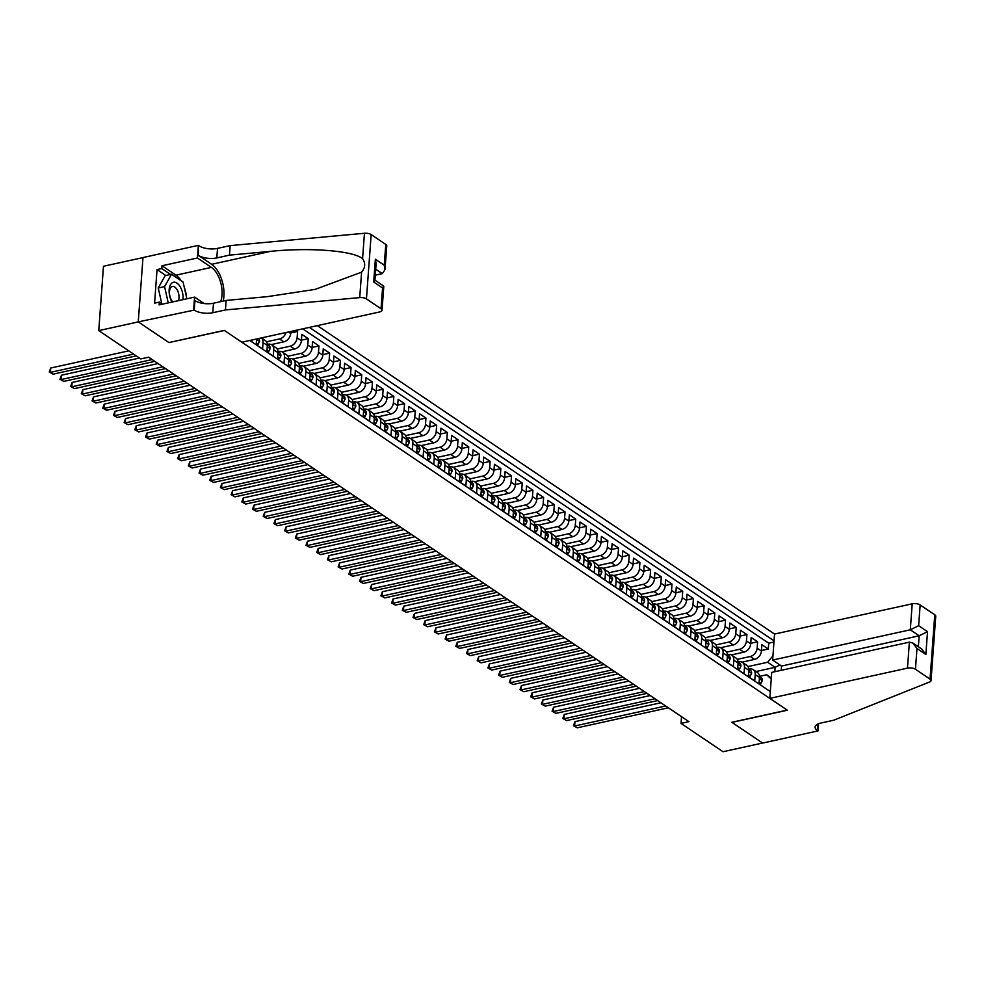 <?xml version="1.0" encoding="UTF-8"?>
<svg xmlns="http://www.w3.org/2000/svg" width="985" height="985" viewBox="0 0 985 985"><rect width="100%" height="100%" fill="white"/><g stroke="black" fill="none" stroke-linecap="round" stroke-linejoin="round"><path stroke-width="1.48" d="M781.191 670.317L781.511 666.045L772.634 660.048L774.542 634.057L317.342 325.629M142.985 257.59L103.474 266.27L98.759 330.603L140.744 358.934L148.661 357.198L688.934 721.66L681.029 723.396L723.015 751.727L762.575 743.035L731.818 722.288L787.2 710.111L224.457 330.492L169.088 342.521M249.993 340.428L251.901 341.721L252.037 339.985M256.592 338.975L256.186 344.602L262.601 348.936L263.069 342.595L267.341 345.476A7.658 5.651 -56 0 0 265.297 340.527L261.444 337.917M267.341 345.476L266.886 351.83L273.301 356.151L273.768 349.81L278.041 352.692A7.658 5.651 -56 0 0 275.997 347.742L271.725 344.848A7.658 5.651 124 0 1 273.768 349.81M278.041 352.692L277.585 359.045L284 363.379L284.468 357.026L288.74 359.919A7.658 5.651 -56 0 0 286.697 354.957L282.412 352.064A7.658 5.651 124 0 1 284.468 357.026M288.74 359.919L288.273 366.26L294.7 370.594L295.168 364.241L299.44 367.134A7.658 5.651 -56 0 0 297.396 362.172L293.111 359.291A7.658 5.651 124 0 1 295.168 364.241M299.44 367.134L298.972 373.475L305.399 377.809L305.867 371.456L310.14 374.349A7.658 5.651 -56 0 0 308.096 369.387L303.811 366.506A7.658 5.651 124 0 1 305.867 371.456M310.14 374.349L309.672 380.69L316.099 385.024L316.554 378.683L320.839 381.564A7.658 5.651 -56 0 0 318.795 376.602L314.51 373.721A7.658 5.651 124 0 1 316.554 378.683M320.839 381.564L320.371 387.905L326.798 392.239L327.254 385.898L331.539 388.779A7.658 5.651 -56 0 0 329.495 383.83L325.21 380.936A7.658 5.651 124 0 1 327.254 385.898M331.539 388.779L331.071 395.133L337.486 399.454L337.954 393.113L342.238 395.995A7.658 5.651 -56 0 0 340.194 391.045L335.91 388.152A7.658 5.651 124 0 1 337.954 393.113M342.238 395.995L341.77 402.348L348.185 406.682L348.653 400.329L352.938 403.222A7.658 5.651 -56 0 0 350.894 398.26L346.609 395.367A7.658 5.651 124 0 1 348.653 400.329M352.938 403.222L352.47 409.563L358.885 413.897L359.353 407.544L363.637 410.437A7.658 5.651 -56 0 0 361.581 405.475L357.309 402.594A7.658 5.651 124 0 1 359.353 407.544M363.637 410.437L363.169 416.778L369.584 421.112L370.052 414.759L374.337 417.652A7.658 5.651 -56 0 0 372.281 412.69L368.008 409.809A7.658 5.651 124 0 1 370.052 414.759M374.337 417.652L373.869 423.993L380.284 428.327L380.752 421.986L385.037 424.867A7.658 5.651 -56 0 0 382.98 419.906L378.708 417.024A7.658 5.651 124 0 1 380.752 421.986M385.037 424.867L384.569 431.208L390.983 435.542L391.451 429.201L395.724 432.083A7.658 5.651 -56 0 0 393.68 427.133L389.407 424.239A7.658 5.651 124 0 1 391.451 429.201M395.724 432.083L395.268 438.436L401.683 442.757L402.151 436.417L406.423 439.298A7.658 5.651 -56 0 0 404.379 434.348L400.107 431.455A7.658 5.651 124 0 1 402.151 436.417M406.423 439.298L405.968 445.651L412.383 449.985L412.85 443.632L417.123 446.525A7.658 5.651 -56 0 0 415.079 441.563L410.794 438.67A7.658 5.651 124 0 1 412.85 443.632M417.123 446.525L416.655 452.866L423.082 457.2L423.55 450.847L427.822 453.74A7.658 5.651 -56 0 0 425.779 448.778L421.494 445.897A7.658 5.651 124 0 1 423.55 450.847M427.822 453.74L427.355 460.081L433.782 464.415L434.25 458.062L438.522 460.955A7.658 5.651 -56 0 0 436.478 455.993L432.193 453.112A7.658 5.651 124 0 1 434.25 458.062M438.522 460.955L438.054 467.296L444.481 471.63L444.937 465.289L449.222 468.171A7.658 5.651 -56 0 0 447.178 463.209L442.893 460.327A7.658 5.651 124 0 1 444.937 465.289M449.222 468.171L448.754 474.511L455.181 478.845L455.636 472.504L459.921 475.386A7.658 5.651 -56 0 0 457.877 470.436L453.592 467.543A7.658 5.651 124 0 1 455.636 472.504M459.921 475.386L459.453 481.739L465.868 486.061L466.336 479.72L470.621 482.601A7.658 5.651 -56 0 0 468.577 477.651L464.292 474.758A7.658 5.651 124 0 1 466.336 479.72M470.621 482.601L470.153 488.954L476.568 493.288L477.035 486.935L481.32 489.828A7.658 5.651 -56 0 0 479.276 484.866L474.992 481.973A7.658 5.651 124 0 1 477.035 486.935M481.32 489.828L480.852 496.169L487.267 500.503L487.735 494.15L492.02 497.043A7.658 5.651 -56 0 0 489.964 492.081L485.691 489.2A7.658 5.651 124 0 1 487.735 494.15M492.02 497.043L491.552 503.384L497.967 507.718L498.435 501.365L502.719 504.258A7.658 5.651 -56 0 0 500.663 499.296L496.391 496.415A7.658 5.651 124 0 1 498.435 501.365M502.719 504.258L502.252 510.599L508.666 514.933L509.134 508.592L513.419 511.474A7.658 5.651 -56 0 0 511.363 506.512L507.09 503.63A7.658 5.651 124 0 1 509.134 508.592M513.419 511.474L512.951 517.814L519.366 522.149L519.834 515.808L524.106 518.689A7.658 5.651 -56 0 0 522.062 513.739L517.79 510.846A7.658 5.651 124 0 1 519.834 515.808M524.106 518.689L523.651 525.042L530.065 529.364L530.533 523.023L534.806 525.904A7.658 5.651 -56 0 0 532.762 520.954L528.489 518.061A7.658 5.651 124 0 1 530.533 523.023M534.806 525.904L534.35 532.257L540.765 536.591L541.233 530.238L545.505 533.131A7.658 5.651 -56 0 0 543.461 528.169L539.177 525.276A7.658 5.651 124 0 1 541.233 530.238M545.505 533.131L545.037 539.472L551.465 543.806L551.932 537.453L556.205 540.346A7.658 5.651 -56 0 0 554.161 535.384L549.876 532.503A7.658 5.651 124 0 1 551.932 537.453M556.205 540.346L555.737 546.687L562.164 551.021L562.632 544.668L566.904 547.562A7.658 5.651 -56 0 0 564.861 542.6L560.576 539.718A7.658 5.651 124 0 1 562.632 544.668M566.904 547.562L566.437 553.902L572.864 558.236L573.319 551.895L577.604 554.777A7.658 5.651 -56 0 0 575.56 549.815L571.275 546.934A7.658 5.651 124 0 1 573.319 551.895M577.604 554.777L577.136 561.118L583.563 565.452L584.019 559.111L588.304 561.992A7.658 5.651 -56 0 0 586.26 557.042L581.975 554.149A7.658 5.651 124 0 1 584.019 559.111M588.304 561.992L587.836 568.345L594.25 572.667L594.718 566.326L599.003 569.207A7.658 5.651 -56 0 0 596.959 564.257L592.674 561.364A7.658 5.651 124 0 1 594.718 566.326M599.003 569.207L598.535 575.56L604.95 579.882L605.418 573.541L609.703 576.434A7.658 5.651 -56 0 0 607.659 571.472L603.374 568.579A7.658 5.651 124 0 1 605.418 573.541M609.703 576.434L609.235 582.775L615.65 587.109L616.117 580.756L620.402 583.649A7.658 5.651 -56 0 0 618.346 578.688L614.074 575.806A7.658 5.651 124 0 1 616.117 580.756M620.402 583.649L619.934 589.99L626.349 594.324L626.817 587.971L631.102 590.865A7.658 5.651 -56 0 0 629.046 585.903L624.773 583.021A7.658 5.651 124 0 1 626.817 587.971M631.102 590.865L630.634 597.206L637.049 601.539L637.517 595.199L641.801 598.08A7.658 5.651 -56 0 0 639.745 593.118L635.473 590.237A7.658 5.651 124 0 1 637.517 595.199M641.801 598.08L641.333 604.421L647.748 608.755L648.216 602.414L652.489 605.295A7.658 5.651 -56 0 0 650.445 600.345L646.172 597.452A7.658 5.651 124 0 1 648.216 602.414M652.489 605.295L652.033 611.648L658.448 615.97L658.916 609.629L663.188 612.51A7.658 5.651 -56 0 0 661.144 607.56L656.872 604.667A7.658 5.651 124 0 1 658.916 609.629M663.188 612.51L662.733 618.863L669.147 623.185L669.615 616.844L673.888 619.737A7.658 5.651 -56 0 0 671.844 614.775L667.559 611.882A7.658 5.651 124 0 1 669.615 616.844M673.888 619.737L673.42 626.078L679.847 630.412L680.315 624.059L684.587 626.952A7.658 5.651 -56 0 0 682.543 621.991L678.259 619.109A7.658 5.651 124 0 1 680.315 624.059M684.587 626.952L684.119 633.293L690.547 637.627L691.014 631.274L695.287 634.168A7.658 5.651 -56 0 0 693.243 629.206L688.958 626.325A7.658 5.651 124 0 1 691.014 631.274M695.287 634.168L694.819 640.509L701.246 644.843L701.702 638.502L705.986 641.383A7.658 5.651 -56 0 0 703.943 636.421L699.658 633.54A7.658 5.651 124 0 1 701.702 638.502M705.986 641.383L705.519 647.724L711.946 652.058L712.401 645.717L716.686 648.598A7.658 5.651 -56 0 0 714.642 643.648L710.357 640.755A7.658 5.651 124 0 1 712.401 645.717M716.686 648.598L716.218 654.951L722.633 659.273L723.101 652.932L727.386 655.813A7.658 5.651 -56 0 0 725.342 650.863L721.057 647.97A7.658 5.651 124 0 1 723.101 652.932M727.386 655.813L726.918 662.166L733.332 666.488L733.8 660.147L738.085 663.04A7.658 5.651 -56 0 0 736.041 658.078L731.757 655.185A7.658 5.651 124 0 1 733.8 660.147M738.085 663.04L737.617 669.381L744.032 673.715L744.5 667.362L748.785 670.256A7.658 5.651 -56 0 0 746.728 665.294L742.456 662.413A7.658 5.651 124 0 1 744.5 667.362M748.785 670.256L748.317 676.596L754.732 680.93L755.199 674.577A7.658 5.651 -56 0 0 753.156 669.628A7.658 5.651 -56 0 0 749.376 669.012L748.785 669.147M742.013 662.142L754.584 659.384A7.658 5.651 -56 0 0 761.417 651.036L761.885 644.695L768.3 649.029L761.454 650.531M737.272 659.359L750.299 656.503A7.658 5.651 -56 0 0 757.145 648.155L757.613 641.801L750.755 643.316M757.613 641.801L751.186 637.48L750.718 643.821A7.658 5.651 -56 0 1 743.884 652.168L731.313 654.926M720.614 647.711L733.185 644.953A7.658 5.651 -56 0 0 740.018 636.605L740.486 630.265L746.913 634.586L740.055 636.088M709.914 640.496L722.485 637.738A7.658 5.651 -56 0 0 729.331 629.39L729.787 623.037L736.214 627.371L729.368 628.873M699.215 633.281L711.786 630.523A7.658 5.651 -56 0 0 718.631 622.175L719.087 615.822L725.514 620.156L718.668 621.658M688.515 626.066L701.086 623.296A7.658 5.651 -56 0 0 707.932 614.96L708.4 608.607L714.814 612.941L707.969 614.443M677.815 618.839L690.386 616.081A7.658 5.651 -56 0 0 697.232 607.733L697.7 601.392L704.115 605.726L697.269 607.228M667.128 611.623L679.687 608.865A7.658 5.651 -56 0 0 686.533 600.518L687.001 594.177L693.415 598.498L686.57 600.013M656.429 604.408L668.987 601.65A7.658 5.651 -56 0 0 675.833 593.302L676.301 586.962L682.716 591.283L675.87 592.785M645.729 597.193L658.288 594.435A7.658 5.651 -56 0 0 665.134 586.087L665.601 579.734L672.016 584.068L665.17 585.57M635.029 589.978L647.601 587.22A7.658 5.651 -56 0 0 654.434 578.872L654.902 572.519L661.317 576.853L654.471 578.355M624.33 582.763L636.901 579.993A7.658 5.651 -56 0 0 643.734 571.657L644.202 565.304L650.617 569.638L643.771 571.14M613.63 575.535L626.201 572.777A7.658 5.651 -56 0 0 633.035 564.43L633.503 558.089L639.918 562.423L633.072 563.925M602.931 568.32L615.502 565.562A7.658 5.651 -56 0 0 622.335 557.214L622.803 550.874L629.23 555.195L622.372 556.71M592.231 561.105L604.802 558.347A7.658 5.651 -56 0 0 611.636 549.999L612.104 543.658L618.531 547.98L611.673 549.482M581.532 553.89L594.103 551.132A7.658 5.651 -56 0 0 600.948 542.784L601.404 536.431L607.831 540.765L600.985 542.267M570.832 546.675L583.403 543.917A7.658 5.651 -56 0 0 590.249 535.569L590.704 529.216L597.132 533.55L590.286 535.052M560.133 539.46L572.704 536.69A7.658 5.651 -56 0 0 579.549 528.354L580.017 522.001L586.432 526.335L579.586 527.837M549.433 532.232L562.004 529.474A7.658 5.651 -56 0 0 568.85 521.127L569.318 514.786L575.732 519.12L568.887 520.622M538.746 525.017L551.304 522.259A7.658 5.651 -56 0 0 558.15 513.911L558.618 507.57L565.033 511.892L558.187 513.407M528.046 517.802L540.605 515.044A7.658 5.651 -56 0 0 547.451 506.696L547.919 500.355L554.333 504.677L547.488 506.179M517.347 510.587L529.905 507.829A7.658 5.651 -56 0 0 536.751 499.481L537.219 493.128L543.634 497.462L536.788 498.964M506.647 503.372L519.218 500.614A7.658 5.651 -56 0 0 526.052 492.266L526.519 485.913L532.934 490.247L526.088 491.749M495.947 496.157L508.519 493.387A7.658 5.651 -56 0 0 515.352 485.051L515.82 478.698L522.235 483.032L515.389 484.534M485.248 488.929L497.819 486.171A7.658 5.651 -56 0 0 504.652 477.823L505.12 471.483L511.535 475.817L504.689 477.319M474.548 481.714L487.119 478.956A7.658 5.651 -56 0 0 493.953 470.608L494.421 464.267L500.848 468.589L493.99 470.104M463.849 474.499L476.42 471.741A7.658 5.651 -56 0 0 483.253 463.393L483.721 457.052L490.148 461.374L483.29 462.876M453.149 467.284L465.72 464.526A7.658 5.651 -56 0 0 472.566 456.178L473.022 449.825L479.449 454.159L472.603 455.661M442.45 460.069L455.021 457.311A7.658 5.651 -56 0 0 461.866 448.963L462.322 442.61L468.749 446.944L461.903 448.446M431.75 452.854L444.321 450.083A7.658 5.651 -56 0 0 451.167 441.748L451.635 435.395L458.05 439.729L451.204 441.231M421.051 445.626L433.622 442.868A7.658 5.651 -56 0 0 440.467 434.52L440.935 428.179L447.35 432.513L440.504 434.016M410.363 438.411L422.922 435.653A7.658 5.651 -56 0 0 429.768 427.305L430.236 420.964L436.65 425.286L429.805 426.8M399.664 431.196L412.223 428.438A7.658 5.651 -56 0 0 419.068 420.09L419.536 413.749L425.951 418.071L419.105 419.585M388.964 423.981L401.523 421.223A7.658 5.651 -56 0 0 408.369 412.875L408.837 406.522L415.251 410.856L408.406 412.358M378.265 416.766L390.836 414.008A7.658 5.651 -56 0 0 397.669 405.66L398.137 399.307L404.552 403.641L397.706 405.143M367.565 409.551L380.136 406.78A7.658 5.651 -56 0 0 386.97 398.445L387.437 392.092L393.852 396.426L387.006 397.928M356.865 402.323L369.437 399.565A7.658 5.651 -56 0 0 376.27 391.217L376.738 384.876L383.153 389.21L376.307 390.713M346.166 395.108L358.737 392.35A7.658 5.651 -56 0 0 365.57 384.002L366.038 377.661L372.465 381.983L365.607 383.497M335.466 387.893L348.037 385.135A7.658 5.651 -56 0 0 354.871 376.787L355.339 370.446L361.766 374.768L354.908 376.282M324.767 380.678L337.338 377.92A7.658 5.651 -56 0 0 344.184 369.572L344.639 363.219L351.066 367.553L344.221 369.055M314.067 373.463L326.638 370.705A7.658 5.651 -56 0 0 333.484 362.357L333.94 356.004L340.367 360.338L333.521 361.84M303.368 366.248L315.939 363.477A7.658 5.651 -56 0 0 322.785 355.142L323.252 348.788L329.667 353.123L322.821 354.625M292.668 359.02L305.239 356.262A7.658 5.651 -56 0 0 312.085 347.914L312.553 341.573L318.968 345.907L312.122 347.41M281.981 351.805L294.54 349.047A7.658 5.651 -56 0 0 301.385 340.699L301.853 334.358L308.268 338.68L301.422 340.194M295.906 330.344L297.568 331.465L290.723 332.979M271.725 344.848A7.658 5.651 124 0 0 267.945 344.245L268.819 345.378A5.073 3.743 -56 0 1 270.185 348.579L268.856 351.337L267.009 350.094M282.412 352.064A7.658 5.651 124 0 0 278.644 351.46L279.518 352.593A5.073 3.743 -56 0 1 280.885 355.794L279.555 358.552L277.708 357.309M293.111 359.291A7.658 5.651 124 0 0 289.344 358.675L288.74 358.811M303.811 366.506A7.658 5.651 124 0 0 300.043 365.891L300.918 367.036A5.073 3.743 -56 0 1 302.272 370.237L300.954 372.983L299.108 371.739M314.51 373.721A7.658 5.651 124 0 0 310.743 373.118L311.617 374.251A5.073 3.743 -56 0 1 312.971 377.452L311.654 380.198L309.807 378.954M325.21 380.936A7.658 5.651 124 0 0 321.442 380.333L322.317 381.466A5.073 3.743 -56 0 1 323.671 384.667L322.354 387.425L320.507 386.169M335.91 388.152A7.658 5.651 124 0 0 332.142 387.548L331.539 387.684M346.609 395.367A7.658 5.651 124 0 0 342.842 394.763L343.703 395.896A5.073 3.743 -56 0 1 345.07 399.097L343.74 401.855L341.894 400.612M357.309 402.594A7.658 5.651 124 0 0 353.541 401.978L354.403 403.124A5.073 3.743 -56 0 1 355.77 406.312L354.44 409.07L352.593 407.827M368.008 409.809A7.658 5.651 124 0 0 364.228 409.194L365.103 410.339A5.073 3.743 -56 0 1 366.469 413.528L365.139 416.286L363.293 415.042M378.708 417.024A7.658 5.651 124 0 0 374.928 416.421L375.802 417.554A5.073 3.743 -56 0 1 377.169 420.755L375.839 423.501L373.992 422.257M389.407 424.239A7.658 5.651 124 0 0 385.627 423.636L386.502 424.769A5.073 3.743 -56 0 1 387.868 427.97L386.539 430.728L384.692 429.472M400.107 431.455A7.658 5.651 124 0 0 396.327 430.851L397.201 431.984A5.073 3.743 -56 0 1 398.568 435.185L397.238 437.943L395.391 436.7M410.794 438.67A7.658 5.651 124 0 0 407.027 438.066L407.901 439.199A5.073 3.743 -56 0 1 409.267 442.4L407.938 445.158L406.091 443.915M421.494 445.897A7.658 5.651 124 0 0 417.726 445.282L418.6 446.427A5.073 3.743 -56 0 1 419.955 449.616L418.637 452.374L416.79 451.13M432.193 453.112A7.658 5.651 124 0 0 428.426 452.497L427.822 452.632M442.893 460.327A7.658 5.651 124 0 0 439.125 459.724L440 460.857A5.073 3.743 -56 0 1 441.354 464.058L440.036 466.804L438.19 465.56M453.592 467.543A7.658 5.651 124 0 0 449.825 466.939L450.699 468.072A5.073 3.743 -56 0 1 452.053 471.273L450.736 474.031L448.889 472.775M464.292 474.758A7.658 5.651 124 0 0 460.524 474.154L461.386 475.287A5.073 3.743 -56 0 1 462.753 478.488L461.436 481.246L459.576 480.003M474.992 481.973A7.658 5.651 124 0 0 471.224 481.369L470.621 481.505M485.691 489.2A7.658 5.651 124 0 0 481.924 488.585L482.785 489.73A5.073 3.743 -56 0 1 484.152 492.919L482.822 495.677L480.975 494.433M496.391 496.415A7.658 5.651 124 0 0 492.611 495.8L493.485 496.945A5.073 3.743 -56 0 1 494.852 500.134L493.522 502.892L491.675 501.648M507.09 503.63A7.658 5.651 124 0 0 503.31 503.027L504.185 504.16A5.073 3.743 -56 0 1 505.551 507.361L504.221 510.107L502.375 508.863M517.79 510.846A7.658 5.651 124 0 0 514.01 510.242L513.419 510.378M528.489 518.061A7.658 5.651 124 0 0 524.71 517.457L524.106 517.593M539.177 525.276A7.658 5.651 124 0 0 535.409 524.673L536.283 525.805A5.073 3.743 -56 0 1 537.65 529.007L536.32 531.765L534.473 530.521M549.876 532.503A7.658 5.651 124 0 0 546.109 531.888L546.983 533.033A5.073 3.743 -56 0 1 548.337 536.222L547.02 538.98L545.173 537.736M560.576 539.718A7.658 5.651 124 0 0 556.808 539.103L557.682 540.248A5.073 3.743 -56 0 1 559.037 543.437L557.719 546.195L555.872 544.951M571.275 546.934A7.658 5.651 124 0 0 567.508 546.33L566.904 546.453M581.975 554.149A7.658 5.651 124 0 0 578.207 553.545L579.082 554.678A5.073 3.743 -56 0 1 580.436 557.879L579.118 560.637L577.272 559.381M592.674 561.364A7.658 5.651 124 0 0 588.907 560.76L589.769 561.893A5.073 3.743 -56 0 1 591.135 565.094L589.818 567.852L587.959 566.609M603.374 568.579A7.658 5.651 124 0 0 599.606 567.976L600.468 569.108A5.073 3.743 -56 0 1 601.835 572.31L600.505 575.068L598.658 573.824M614.074 575.806A7.658 5.651 124 0 0 610.306 575.191L609.703 575.326M624.773 583.021A7.658 5.651 124 0 0 620.993 582.406L621.867 583.551A5.073 3.743 -56 0 1 623.234 586.74L621.904 589.498L620.058 588.254M635.473 590.237A7.658 5.651 124 0 0 631.693 589.633L632.567 590.766A5.073 3.743 -56 0 1 633.934 593.967L632.604 596.713L630.757 595.469M646.172 597.452A7.658 5.651 124 0 0 642.392 596.848L643.267 597.981A5.073 3.743 -56 0 1 644.633 601.182L643.303 603.94L641.457 602.685M656.872 604.667A7.658 5.651 124 0 0 653.092 604.064L652.489 604.199M667.559 611.882A7.658 5.651 124 0 0 663.791 611.279L664.666 612.411A5.073 3.743 -56 0 1 666.032 615.613L664.703 618.371L662.856 617.127M678.259 619.109A7.658 5.651 124 0 0 674.491 618.494L675.365 619.639A5.073 3.743 -56 0 1 676.72 622.828L675.402 625.586L673.555 624.342M688.958 626.325A7.658 5.651 124 0 0 685.191 625.709L686.065 626.854A5.073 3.743 -56 0 1 687.419 630.043L686.102 632.801L684.255 631.557M699.658 633.54A7.658 5.651 124 0 0 695.89 632.936L696.764 634.069A5.073 3.743 -56 0 1 698.119 637.27L696.801 640.016L694.954 638.772M710.357 640.755A7.658 5.651 124 0 0 706.59 640.151L707.464 641.284A5.073 3.743 -56 0 1 708.818 644.486L707.501 647.243L705.654 645.988M721.057 647.97A7.658 5.651 124 0 0 717.289 647.367L718.151 648.499A5.073 3.743 -56 0 1 719.518 651.701L718.2 654.459L716.341 653.215M731.757 655.185A7.658 5.651 124 0 0 727.989 654.582L728.851 655.714A5.073 3.743 -56 0 1 730.217 658.916L728.888 661.674L727.041 660.43M742.456 662.413A7.658 5.651 124 0 0 738.688 661.797L739.55 662.942A5.073 3.743 -56 0 1 740.917 666.131L739.587 668.889L737.74 667.645M249.796 340.478L770.319 691.605M774.038 640.841L309.388 327.377M271.281 344.59L283.84 341.832A7.658 5.651 -56 0 0 290.686 333.484L290.834 331.452M266.541 341.807L279.568 338.938L283.84 341.832M277.241 349.022L290.267 346.166L294.54 349.047M287.94 356.238L300.967 353.381L305.239 356.262M298.627 363.453L311.666 360.596L315.939 363.477M309.327 370.68L322.354 367.811L326.638 370.705M320.026 377.895L333.053 375.026L337.338 377.92M330.726 385.11L343.753 382.242L348.037 385.135M341.426 392.325L354.452 389.469L358.737 392.35M352.125 399.541L365.152 396.684L369.437 399.565M362.825 406.756L375.851 403.899L380.136 406.78M373.524 413.983L386.551 411.114L390.836 414.008M384.224 421.198L397.25 418.329L401.523 421.223M394.923 428.413L407.95 425.545L412.223 428.438M405.623 435.629L418.65 432.772L422.922 435.653M416.31 442.844L429.349 439.987L433.622 442.868M427.01 450.059L440.049 447.202L444.321 450.083M437.709 457.286L450.736 454.417L455.021 457.311M448.409 464.501L461.436 461.633L465.72 464.526M459.108 471.716L472.135 468.848L476.42 471.741M469.808 478.932L482.835 476.075L487.119 478.956M480.508 486.147L493.534 483.29L497.819 486.171M491.207 493.362L504.234 490.505L508.519 493.387M501.907 500.589L514.933 497.721L519.218 500.614M512.606 507.804L525.633 504.936L529.905 507.829M523.306 515.02L536.332 512.151L540.605 515.044M534.005 522.235L547.032 519.378L551.304 522.259M544.693 529.45L557.732 526.593L562.004 529.474M555.392 536.665L568.431 533.808L572.704 536.69M566.092 543.892L579.118 541.024L583.403 543.917M576.791 551.107L589.818 548.239L594.103 551.132M587.491 558.323L600.518 555.454L604.802 558.347M598.19 565.538L611.217 562.681L615.502 565.562M608.89 572.753L621.917 569.896L626.201 572.777M619.59 579.968L632.616 577.111L636.901 579.993M630.289 587.195L643.316 584.327L647.601 587.22M640.989 594.411L654.015 591.542L658.288 594.435M651.688 601.626L664.715 598.757L668.987 601.65M662.388 608.841L675.414 605.984L679.687 608.865M673.075 616.056L686.114 613.199L690.386 616.081M683.775 623.271L696.814 620.415L701.086 623.296M694.474 630.499L707.501 627.63L711.786 630.523M705.174 637.714L718.2 634.845L722.485 637.738M715.873 644.929L728.9 642.06L733.185 644.953M726.573 652.144L739.6 649.287L743.884 652.168M768.3 649.029L768.731 643.205L302.74 328.842M297.568 331.465L297.101 337.818A7.658 5.651 124 0 1 290.267 346.166M308.268 338.68L307.8 345.033A7.658 5.651 124 0 1 300.967 353.381M318.968 345.907L318.5 352.248A7.658 5.651 124 0 1 311.666 360.596M329.667 353.123L329.199 359.463A7.658 5.651 124 0 1 322.354 367.811M340.367 360.338L339.899 366.679A7.658 5.651 124 0 1 333.053 375.026M351.066 367.553L350.598 373.906A7.658 5.651 124 0 1 343.753 382.242M361.766 374.768L361.298 381.121A7.658 5.651 124 0 1 354.452 389.469M372.465 381.983L371.998 388.336A7.658 5.651 124 0 1 365.152 396.684M383.153 389.21L382.697 395.551A7.658 5.651 124 0 1 375.851 403.899M393.852 396.426L393.397 402.767A7.658 5.651 124 0 1 386.551 411.114M404.552 403.641L404.084 409.982A7.658 5.651 124 0 1 397.25 418.329M415.251 410.856L414.784 417.209A7.658 5.651 124 0 1 407.95 425.545M425.951 418.071L425.483 424.424A7.658 5.651 124 0 1 418.65 432.772M436.65 425.286L436.183 431.639A7.658 5.651 124 0 1 429.349 439.987M447.35 432.513L446.882 438.854A7.658 5.651 124 0 1 440.049 447.202M458.05 439.729L457.582 446.07A7.658 5.651 124 0 1 450.736 454.417M468.749 446.944L468.281 453.285A7.658 5.651 124 0 1 461.436 461.633M479.449 454.159L478.981 460.512A7.658 5.651 124 0 1 472.135 468.848M490.148 461.374L489.68 467.727A7.658 5.651 124 0 1 482.835 476.075M500.848 468.589L500.38 474.942A7.658 5.651 124 0 1 493.534 483.29M511.535 475.817L511.08 482.158A7.658 5.651 124 0 1 504.234 490.505M522.235 483.032L521.779 489.373A7.658 5.651 124 0 1 514.933 497.721M532.934 490.247L532.466 496.588A7.658 5.651 124 0 1 525.633 504.936M543.634 497.462L543.166 503.815A7.658 5.651 124 0 1 536.332 512.151M554.333 504.677L553.865 511.03A7.658 5.651 124 0 1 547.032 519.378M565.033 511.892L564.565 518.245A7.658 5.651 124 0 1 557.732 526.593M575.732 519.12L575.265 525.461A7.658 5.651 124 0 1 568.431 533.808M586.432 526.335L585.964 532.676A7.658 5.651 124 0 1 579.118 541.024M597.132 533.55L596.664 539.891A7.658 5.651 124 0 1 589.818 548.239M607.831 540.765L607.363 547.118A7.658 5.651 124 0 1 600.518 555.454M618.531 547.98L618.063 554.333A7.658 5.651 124 0 1 611.217 562.681M629.23 555.195L628.762 561.548A7.658 5.651 124 0 1 621.917 569.896M639.918 562.423L639.462 568.764A7.658 5.651 124 0 1 632.616 577.111M650.617 569.638L650.162 575.979A7.658 5.651 124 0 1 643.316 584.327M661.317 576.853L660.849 583.194A7.658 5.651 124 0 1 654.015 591.542M672.016 584.068L671.548 590.421A7.658 5.651 124 0 1 664.715 598.757M682.716 591.283L682.248 597.636A7.658 5.651 124 0 1 675.414 605.984M693.415 598.498L692.947 604.852A7.658 5.651 124 0 1 686.114 613.199M704.115 605.726L703.647 612.067A7.658 5.651 124 0 1 696.814 620.415M714.814 612.941L714.347 619.282A7.658 5.651 124 0 1 707.501 627.63M725.514 620.156L725.046 626.497A7.658 5.651 124 0 1 718.2 634.845M736.214 627.371L735.746 633.724A7.658 5.651 124 0 1 728.9 642.06M746.913 634.586L746.445 640.939A7.658 5.651 124 0 1 739.6 649.287M765.419 688.306L759.016 683.812L759.484 677.471A7.658 5.651 -56 0 0 757.428 672.509L753.156 669.628M771.23 679.084L766.724 674.774L759.484 676.363L760.949 677.372A5.073 3.743 -56 0 1 762.316 680.573L760.986 683.319L759.139 682.076M766.724 674.774L771.317 677.877M755.963 671.524L775.133 667.313L767.647 662.252L772.942 655.788M747.972 666.574L767.647 662.252M169.075 342.657L138.319 321.91L98.759 330.603M681.521 716.661L681.029 723.396M774.813 671.721L775.133 667.313L779.911 664.961M768.731 643.205L773.951 642.048M286.032 332.511A7.658 5.651 124 0 1 279.568 338.938M261.407 337.929A7.658 5.651 124 0 1 263.069 342.595M660.923 702.761L574.957 721.648L574.637 725.994L665.7 705.986M577.308 727.804L573.479 725.686L577.308 727.804L668.384 707.796M759.423 678.283L760.186 677.939A5.073 3.743 -56 0 0 759.484 676.51M573.479 725.686L574.957 721.648M759.016 683.762L760.986 683.319M183.013 299.637A12.448 6.624 77.6 0 0 180.304 286.955A12.448 6.624 77.6 0 0 170.503 284.69A12.448 6.624 77.6 0 0 171.907 301.841A12.448 6.624 77.6 0 0 172.03 302.05M178.457 300.647A8.52 4.543 77.6 0 0 177.103 289.713A8.52 4.543 77.6 0 0 172.412 286.487A8.52 4.543 77.6 0 0 169.482 291.548A8.52 4.543 77.6 0 0 171.365 299.908A8.52 4.543 77.6 0 0 172.855 301.878M161.811 303.786L158.228 288.002L165.197 275.64L171.525 274.249L183.075 282.042L186.879 298.787M168.25 302.887L164.557 286.61L171.525 274.249M158.228 288.002L164.557 286.61M769.814 698.39L907.48 668.138L909.389 642.146L771.723 672.398L769.814 698.39L787.36 710.222L731.978 722.387L762.624 743.072L818.018 730.907L818.535 723.766M774.542 634.057L912.208 603.805A5.738 2.376 4.2 0 1 920.162 604.938L934.765 614.788A5.738 2.376 4.2 0 1 935.75 616.253L931.022 680.586A5.738 2.376 -175.8 0 1 929.557 682.014L833.667 720.244L821.01 723.015A13.396 5.541 -175.8 0 0 815.137 727.09A13.396 5.541 -175.8 0 0 817.427 730.501L818.018 730.907M920.162 604.938L918.636 625.709L927.525 631.705L925.851 654.483L916.973 648.487L915.447 669.271L930.049 679.121L934.765 614.788M772.634 660.048L910.3 629.809L912.208 603.805M931.022 680.586A5.738 2.376 -175.8 0 0 930.049 679.121M915.447 669.271A5.738 2.376 -175.8 0 0 907.48 668.138M781.511 666.045L919.177 635.793L910.3 629.809L918.636 625.709M927.525 631.705L919.177 635.793L918.377 646.751M925.851 654.483L921.775 649.053L912.898 643.057L909.389 642.146M916.973 648.487L912.898 643.057M375.285 275.184L382.328 273.633L375.728 269.188M225.454 309.943L226.156 300.425L267.329 296.645L315.126 289.393L361.594 272.168C365.337 267.661 365.669 263.18 362.579 258.71C353.443 250.744 310.041 247.272 270.653 251.347L229.48 255.127L216.823 257.91A13.396 5.541 4.2 0 1 198.256 255.287L198.367 245.376L142.985 257.541L138.257 321.873L168.915 342.558L224.297 330.381L241.842 342.226L379.508 311.974A5.738 2.376 -175.8 0 0 382.032 310.226A5.738 2.376 -175.8 0 0 381.047 308.773L366.445 298.911A5.738 2.376 -175.8 0 0 359.722 297.605L225.454 309.943L212.797 312.725A13.396 5.541 4.2 0 1 194.23 310.103L138.257 321.873M229.48 255.127L230.182 245.61L217.525 248.392A13.396 5.541 4.2 0 1 198.958 245.77M194.23 310.103L194.931 300.585A13.396 5.541 4.2 0 0 213.499 303.208L226.156 300.425M381.047 308.773L382.574 287.989L373.697 282.005L375.371 259.227L384.248 265.211L385.775 244.44L371.173 234.578L366.445 298.911M362.579 258.71L364.45 233.273L230.182 245.61M193.651 309.709L194.574 297.101L159.127 304.894L159.336 302.112L162.39 304.168M165.812 275.505L157.046 269.594L154.583 303.146L159.336 302.112M157.046 269.594L161.799 268.548L161.996 265.765L197.443 257.984L198.367 245.376M220.665 301.632A21.535 11.475 77.6 0 0 211.406 267.403L197.443 257.984M194.574 297.101L204.092 303.528M223.213 301.078A24.933 13.285 77.6 0 0 211.627 264.312L198.256 255.287M364.45 233.273A5.738 2.376 4.2 0 1 371.173 234.578M385.775 244.44A5.738 2.376 4.2 0 1 386.76 245.893L385 269.73L382.328 273.633M161.996 265.765L175.958 275.184A21.535 11.475 -102.4 0 1 181.068 280.676M184.244 287.164A21.535 11.475 -102.4 0 1 186.473 296.977M170.553 274.458L161.799 268.548M382.574 287.989L383.571 285.982L374.916 280.146M373.697 282.005L374.903 280.417L376.122 263.734L375.371 259.227M384.248 265.211L385 269.73M748.44 674.86L750.287 676.104L751.617 673.346A5.073 3.743 -56 0 0 750.25 670.157L748.785 669.16M650.223 695.545L564.257 714.433L563.937 718.779L655.013 698.771M566.609 720.589L562.78 718.471L566.609 720.589L657.684 700.581M748.723 671.068L749.486 670.723A5.073 3.743 -56 0 0 748.785 669.295M562.78 718.471L564.257 714.433M748.317 676.535L750.287 676.104M639.524 688.33L553.558 707.218L553.238 711.564L644.313 691.556M555.909 713.362L552.08 711.256L555.909 713.362L646.985 693.354M738.024 663.853L738.787 663.496A5.073 3.743 -56 0 0 738.097 662.08M552.08 711.256L553.558 707.218M737.617 669.32L739.587 668.889M628.824 681.115L542.858 700.003L542.538 704.349L633.614 684.341M545.21 706.146L541.381 704.029L545.21 706.146L636.285 686.139M727.324 656.638L728.087 656.281A5.073 3.743 -56 0 0 727.398 654.865M541.381 704.029L542.858 700.003M726.918 662.105L728.888 661.674M618.124 673.9L532.159 692.775L531.838 697.134L622.914 677.126M534.523 698.931L530.681 696.814L534.523 698.931L625.586 678.924M716.624 649.423L717.388 649.066A5.073 3.743 -56 0 0 716.698 647.637M530.681 696.814L532.159 692.775M716.218 654.89L718.2 654.459M607.425 666.673L521.459 685.56L521.139 689.906L612.214 669.899M523.823 691.716L519.981 689.599L523.823 691.716L614.886 671.708M705.925 642.195L706.688 641.851A5.073 3.743 -56 0 0 705.999 640.422M519.981 689.599L521.459 685.56M705.531 647.674L707.501 647.243M596.738 659.457L510.759 678.345L510.452 682.691L601.515 662.683M513.123 684.501L509.282 682.383L513.123 684.501L604.187 664.493M695.225 634.98L695.989 634.636A5.073 3.743 -56 0 0 695.299 633.207M509.282 682.383L510.759 678.345M694.831 640.459L696.801 640.016M586.038 652.242L500.072 671.13L499.752 675.476L590.815 655.468M502.424 677.286L498.582 675.168L502.424 677.286L593.487 657.278M684.526 627.765L685.289 627.42A5.073 3.743 -56 0 0 684.6 625.992M498.582 675.168L500.072 671.13M684.132 633.232L686.102 632.801M575.338 645.027L489.373 663.915L489.052 668.261L580.116 648.253M491.724 670.059L487.895 667.953L491.724 670.059L582.788 650.051M673.826 620.55L674.59 620.193A5.073 3.743 -56 0 0 673.9 618.777M487.895 667.953L489.373 663.915M673.432 626.017L675.402 625.586M564.639 637.812L478.673 656.699L478.353 661.046L569.416 641.038M481.025 662.843L477.196 660.726L481.025 662.843L572.088 642.836M663.127 613.335L663.89 612.978A5.073 3.743 -56 0 0 663.2 611.562M477.196 660.726L478.673 656.699M662.733 618.802L664.703 618.371M652.156 609.912L654.003 611.156L655.333 608.398A5.073 3.743 -56 0 0 653.966 605.196L652.501 604.211M553.939 630.597L467.973 649.472L467.653 653.831L558.717 633.823M470.325 655.628L466.496 653.511L470.325 655.628L561.401 635.62M652.439 606.12L653.19 605.763A5.073 3.743 -56 0 0 652.501 604.334M466.496 653.511L467.973 649.472M652.033 611.587L654.003 611.156M543.24 623.37L457.274 642.257L456.954 646.603L548.017 626.595M459.626 648.413L455.796 646.295L459.626 648.413L550.701 628.405M641.74 598.892L642.503 598.548A5.073 3.743 -56 0 0 641.801 597.119M455.796 646.295L457.274 642.257M641.333 604.371L643.303 603.94M532.54 616.154L446.574 635.042L446.254 639.388L537.317 619.38M448.926 641.198L445.097 639.08L448.926 641.198L540.002 621.19M631.04 591.677L631.804 591.332A5.073 3.743 -56 0 0 631.102 589.904M445.097 639.08L446.574 635.042M630.634 597.156L632.604 596.713M521.841 608.939L435.875 627.827L435.555 632.173L526.63 612.165M438.226 633.983L434.397 631.865L438.226 633.983L529.302 613.975M620.341 584.462L621.104 584.117A5.073 3.743 -56 0 0 620.402 582.689M434.397 631.865L435.875 627.827M619.934 589.929L621.904 589.498M609.358 581.039L611.205 582.283L612.535 579.525A5.073 3.743 -56 0 0 611.168 576.336L609.703 575.338M511.141 601.724L425.175 620.612L424.855 624.958L515.931 604.95M427.527 626.755L423.698 624.65L427.527 626.755L518.602 606.748M609.641 577.247L610.404 576.89A5.073 3.743 -56 0 0 609.715 575.474M423.698 624.65L425.175 620.612M609.235 582.714L611.205 582.283M500.442 594.509L414.476 613.396L414.156 617.743L505.231 597.735M416.84 619.54L412.998 617.423L416.84 619.54L507.903 599.533M598.942 570.032L599.705 569.675A5.073 3.743 -56 0 0 599.015 568.259M412.998 617.423L414.476 613.396M598.535 575.499L600.505 575.068M489.742 587.294L403.776 606.169L403.456 610.528L494.532 590.52M406.14 612.325L402.299 610.207L406.14 612.325L497.203 592.317M588.242 562.817L589.005 562.46A5.073 3.743 -56 0 0 588.316 561.031M402.299 610.207L403.776 606.169M587.836 568.283L589.818 567.852M479.042 580.067L393.077 598.954L392.756 603.3L483.832 583.292M395.441 605.11L391.599 602.992L395.441 605.11L486.504 585.102M577.542 555.589L578.306 555.244A5.073 3.743 -56 0 0 577.616 553.816M391.599 602.992L393.077 598.954M577.148 561.068L579.118 560.637M566.572 552.166L568.419 553.41L569.736 550.664A5.073 3.743 -56 0 0 568.382 547.463L566.904 546.466M468.355 572.851L382.377 591.739L382.069 596.085L473.132 576.077M384.741 597.895L380.899 595.777L384.741 597.895L475.804 577.887M566.843 548.374L567.606 548.029A5.073 3.743 -56 0 0 566.917 546.601M380.899 595.777L382.377 591.739M566.449 553.853L568.419 553.41M457.656 565.636L371.69 584.524L371.37 588.87L462.433 568.862M374.041 590.68L370.2 588.562L374.041 590.68L465.105 570.672M556.143 541.159L556.907 540.814A5.073 3.743 -56 0 0 556.217 539.386M370.2 588.562L371.69 584.524M555.749 546.626L557.719 546.195M446.956 558.421L360.99 577.308L360.67 581.655L451.733 561.647M363.342 583.452L359.513 581.347L363.342 583.452L454.405 563.445M545.444 533.944L546.207 533.599A5.073 3.743 -56 0 0 545.518 532.171M359.513 581.347L360.99 577.308M545.05 539.411L547.02 538.98M436.256 551.206L350.291 570.093L349.971 574.44L441.034 554.432M352.642 576.237L348.813 574.12L352.642 576.237L443.706 556.229M534.756 526.729L535.508 526.372A5.073 3.743 -56 0 0 534.818 524.956M348.813 574.12L350.291 570.093M534.35 532.196L536.32 531.765M523.774 523.306L525.621 524.549L526.95 521.791A5.073 3.743 -56 0 0 525.584 518.59L524.119 517.605M425.557 543.991L339.591 562.878L339.271 567.225L430.334 547.217M341.943 569.022L338.114 566.904L341.943 569.022L433.018 549.014M524.057 519.514L524.808 519.157A5.073 3.743 -56 0 0 524.119 517.728M338.114 566.904L339.591 562.878M523.651 524.98L525.621 524.549M513.074 516.078L514.921 517.334L516.251 514.576A5.073 3.743 -56 0 0 514.884 511.375L513.419 510.39M414.857 536.763L328.892 555.651L328.571 559.997L419.635 539.989M331.243 561.807L327.414 559.689L331.243 561.807L422.319 541.799M513.357 512.286L514.121 511.941A5.073 3.743 -56 0 0 513.419 510.513M327.414 559.689L328.892 555.651M512.951 517.765L514.921 517.334M404.158 529.548L318.192 548.436L317.872 552.782L408.935 532.774M320.544 554.592L316.714 552.474L320.544 554.592L411.619 534.584M502.658 505.071L503.421 504.726A5.073 3.743 -56 0 0 502.719 503.298M316.714 552.474L318.192 548.436M502.252 510.55L504.221 510.107M393.458 522.333L307.492 541.221L307.172 545.567L398.248 525.559M309.844 547.377L306.015 545.259L309.844 547.377L400.92 527.369M491.958 497.856L492.722 497.511A5.073 3.743 -56 0 0 492.02 496.083M306.015 545.259L307.492 541.221M491.552 503.323L493.522 502.892M382.759 515.118L296.793 534.005L296.473 538.352L387.548 518.344M299.144 540.149L295.315 538.044L299.144 540.149L390.22 520.142M481.259 490.641L482.022 490.296A5.073 3.743 -56 0 0 481.333 488.868M295.315 538.044L296.793 534.005M480.852 496.108L482.822 495.677M470.276 487.218L472.123 488.462L473.453 485.704A5.073 3.743 -56 0 0 472.086 482.502L470.621 481.517M372.059 507.903L286.093 526.79L285.773 531.137L376.849 511.129M288.457 532.934L284.616 530.817L288.457 532.934L379.52 512.926M470.559 483.426L471.322 483.069A5.073 3.743 -56 0 0 470.633 481.653M284.616 530.817L286.093 526.79M470.153 488.892L472.123 488.462M361.36 500.688L275.394 519.575L275.074 523.921L366.149 503.914M277.758 525.719L273.916 523.601L277.758 525.719L368.821 505.711M459.86 476.211L460.623 475.853A5.073 3.743 -56 0 0 459.933 474.425M273.916 523.601L275.394 519.575M459.453 481.677L461.436 481.246M350.66 493.46L264.694 512.348L264.374 516.694L355.45 496.686M267.058 518.504L263.217 516.386L267.058 518.504L358.121 498.496M449.16 468.983L449.923 468.638A5.073 3.743 -56 0 0 449.234 467.21M263.217 516.386L264.694 512.348M448.766 474.462L450.736 474.031M339.973 486.245L253.995 505.133L253.687 509.479L344.75 489.471M256.359 511.289L252.517 509.171L256.359 511.289L347.422 491.281M438.46 461.768L439.224 461.423A5.073 3.743 -56 0 0 438.534 459.995M252.517 509.171L253.995 505.133M438.066 467.247L440.036 466.804M427.49 458.345L429.337 459.589L430.654 456.831A5.073 3.743 -56 0 0 429.3 453.642L427.822 452.644M329.273 479.03L243.307 497.917L242.987 502.264L334.05 482.256M245.659 504.074L241.817 501.956L245.659 504.074L336.722 484.066M427.761 454.553L428.524 454.208A5.073 3.743 -56 0 0 427.835 452.78M241.817 501.956L243.307 497.917M427.367 460.02L429.337 459.589M318.574 471.815L232.608 490.702L232.288 495.049L323.351 475.041M234.959 496.846L231.13 494.741L234.959 496.846L326.023 476.838M417.061 447.338L417.825 446.993A5.073 3.743 -56 0 0 417.135 445.565M231.13 494.741L232.608 490.702M416.667 452.804L418.637 452.374M307.874 464.6L221.908 483.487L221.588 487.834L312.651 467.826M224.26 489.631L220.431 487.513L224.26 489.631L315.323 469.623M406.374 440.123L407.125 439.766A5.073 3.743 -56 0 0 406.436 438.35M220.431 487.513L221.908 483.487M405.968 445.589L407.938 445.158M297.175 457.385L211.209 476.272L210.888 480.618L301.952 460.611M213.56 482.416L209.731 480.298L213.56 482.416L304.636 462.408M395.675 432.908L396.426 432.55A5.073 3.743 -56 0 0 395.736 431.122M209.731 480.298L211.209 476.272M395.268 438.374L397.238 437.943M286.475 450.157L200.509 469.045L200.189 473.391L291.252 453.383M202.861 475.201L199.032 473.083L202.861 475.201L293.936 455.193M384.975 425.68L385.738 425.335A5.073 3.743 -56 0 0 385.037 423.907M199.032 473.083L200.509 469.045M384.569 431.159L386.539 430.728M275.775 442.942L189.809 461.83L189.489 466.176L280.553 446.168M192.161 467.986L188.332 465.868L192.161 467.986L283.237 447.978M374.275 418.465L375.039 418.12A5.073 3.743 -56 0 0 374.337 416.692M188.332 465.868L189.809 461.83M373.869 423.944L375.839 423.501M265.076 435.727L179.11 454.614L178.79 458.961L269.865 438.953M181.462 460.771L177.632 458.653L181.462 460.771L272.537 440.763M363.576 411.25L364.339 410.905A5.073 3.743 -56 0 0 363.637 409.477M177.632 458.653L179.11 454.614M363.169 416.717L365.139 416.286M254.376 428.512L168.41 447.399L168.09 451.746L259.166 431.738M170.762 453.543L166.933 451.438L170.762 453.543L261.838 433.535M352.876 404.035L353.64 403.69A5.073 3.743 -56 0 0 352.95 402.262M166.933 451.438L168.41 447.399M352.47 409.501L354.44 409.07M243.677 421.297L157.711 440.184L157.391 444.531L248.466 424.523M160.075 446.328L156.233 444.21L160.075 446.328L251.138 426.32M342.177 396.82L342.94 396.462A5.073 3.743 -56 0 0 342.251 395.047M156.233 444.21L157.711 440.184M341.77 402.286L343.74 401.855M331.194 393.397L333.053 394.64L334.371 391.882A5.073 3.743 -56 0 0 333.016 388.681L331.539 387.696M232.977 414.082L147.011 432.969L146.691 437.315L237.767 417.308M149.375 439.113L145.534 436.995L149.375 439.113L240.439 419.105M331.477 389.604L332.24 389.247A5.073 3.743 -56 0 0 331.551 387.819M145.534 436.995L147.011 432.969M331.071 395.071L333.053 394.64M222.29 406.854L136.312 425.742L135.992 430.088L227.067 410.08M138.676 431.898L134.834 429.78L138.676 431.898L229.739 411.89M320.778 382.389L321.541 382.032A5.073 3.743 -56 0 0 320.851 380.604M134.834 429.78L136.312 425.742M320.384 387.856L322.354 387.425M211.59 399.639L125.612 418.526L125.304 422.873L216.368 402.865M127.976 424.683L124.135 422.565L127.976 424.683L219.039 404.675M310.078 375.162L310.841 374.817A5.073 3.743 -56 0 0 310.152 373.389M124.135 422.565L125.612 418.526M309.684 380.641L311.654 380.198M200.891 392.424L114.925 411.311L114.605 415.658L205.668 395.65M117.277 417.468L113.435 415.35L117.277 417.468L208.34 397.46M299.378 367.947L300.142 367.602A5.073 3.743 -56 0 0 299.452 366.174M113.435 415.35L114.925 411.311M298.984 373.413L300.954 372.983M288.408 364.524L290.255 365.767L291.572 363.009A5.073 3.743 -56 0 0 290.218 359.82L288.74 358.823M190.191 385.209L104.225 404.096L103.905 408.443L194.968 388.435M106.577 410.24L102.748 408.135L106.577 410.24L197.64 390.232M288.679 360.732L289.442 360.387A5.073 3.743 -56 0 0 288.753 358.959M102.748 408.135L104.225 404.096M288.285 366.198L290.255 365.767M179.492 377.994L93.526 396.881L93.206 401.227L184.269 381.22M95.877 403.025L92.048 400.907L95.877 403.025L186.941 383.017M277.992 353.517L278.743 353.159A5.073 3.743 -56 0 0 278.053 351.743M92.048 400.907L93.526 396.881M277.585 358.983L279.555 358.552M168.792 370.779L82.826 389.666L82.506 394.012L173.569 374.004M85.178 395.81L81.349 393.692L85.178 395.81L176.253 375.802M267.292 346.301L268.043 345.944A5.073 3.743 -56 0 0 267.354 344.516M81.349 393.692L82.826 389.666M266.886 351.768L268.856 351.337M256.309 342.866L258.156 344.122L259.486 341.364A5.073 3.743 -56 0 0 258.575 338.544M158.093 363.551L72.127 382.439L71.806 386.785L162.87 366.777M74.478 388.595L70.649 386.477L74.478 388.595L165.554 368.587M256.592 339.086L257.368 338.815M70.649 386.477L72.127 382.439M256.186 344.553L258.156 344.122M139.476 358.072L61.427 375.223L61.107 379.57L152.17 359.562M63.779 381.38L59.95 379.262L63.779 381.38L154.854 361.372M59.95 379.262L61.427 375.223M128.789 350.857L50.727 368.008L50.407 372.355L133.566 354.083M53.079 374.165L49.25 372.047L53.079 374.165L136.238 355.893M49.25 372.047L50.727 368.008M750.299 656.503L754.584 659.384M757.145 648.155L761.417 651.036M288.457 331.982L290.686 333.484M297.101 337.818L301.385 340.699M307.8 345.033L312.085 347.914M318.5 352.248L322.785 355.142M329.199 359.463L333.484 362.357M339.899 366.679L344.184 369.572M350.598 373.906L354.871 376.787M361.298 381.121L365.57 384.002M371.998 388.336L376.27 391.217M382.697 395.551L386.97 398.445M393.397 402.767L397.669 405.66M404.084 409.982L408.369 412.875M414.784 417.209L419.068 420.09M425.483 424.424L429.768 427.305M436.183 431.639L440.467 434.52M446.882 438.854L451.167 441.748M457.582 446.07L461.866 448.963M468.281 453.285L472.566 456.178M478.981 460.512L483.253 463.393M489.68 467.727L493.953 470.608M500.38 474.942L504.652 477.823M511.08 482.158L515.352 485.051M521.779 489.373L526.052 492.266M532.466 496.588L536.751 499.481M543.166 503.815L547.451 506.696M553.865 511.03L558.15 513.911M564.565 518.245L568.85 521.127M575.265 525.461L579.549 528.354M585.964 532.676L590.249 535.569M596.664 539.891L600.948 542.784M607.363 547.118L611.636 549.999M618.063 554.333L622.335 557.214M628.762 561.548L633.035 564.43M639.462 568.764L643.734 571.657M650.162 575.979L654.434 578.872M660.849 583.194L665.134 586.087M671.548 590.421L675.833 593.302M682.248 597.636L686.533 600.518M692.947 604.852L697.232 607.733M703.647 612.067L707.932 614.96M714.347 619.282L718.631 622.175M725.046 626.497L729.331 629.39M735.746 633.724L740.018 636.605M746.445 640.939L750.718 643.821M755.199 674.577L759.484 677.471M759.386 678.69L762.279 680.635M759.435 678.099L760.186 677.939M817.895 724.049L817.427 730.501M216.823 257.91L217.525 248.392M213.499 303.208L212.797 312.725M359.722 297.605L361.594 272.168M270.653 251.347L211.627 264.312M175.958 275.184L211.406 267.403M748.686 671.475L751.58 673.42M748.735 670.884L749.486 670.723M737.999 664.247L740.88 666.205M738.036 663.668L738.787 663.496M727.299 657.032L730.18 658.99M727.336 656.453L728.087 656.281M716.6 649.817L719.481 651.774M716.637 649.238L717.388 649.066M705.9 642.602L708.794 644.547M705.937 642.011L706.688 641.851M695.201 635.387L698.094 637.332M695.238 634.796L695.989 634.636M684.501 628.171L687.395 630.117M684.538 627.58L685.289 627.42M673.802 620.956L676.695 622.902M673.851 620.365L674.59 620.193M663.102 613.729L665.995 615.687M663.151 613.15L663.89 612.978M652.402 606.514L655.296 608.471M652.452 605.935L653.19 605.763M641.703 599.299L644.596 601.244M641.752 598.708L642.503 598.548M631.003 592.083L633.897 594.029M631.053 591.492L631.804 591.332M620.304 584.868L623.197 586.814M620.353 584.277L621.104 584.117M609.616 577.653L612.498 579.599M609.653 577.062L610.404 576.89M598.917 570.426L601.798 572.384M598.954 569.847L599.705 569.675M588.217 563.211L591.098 565.168M588.254 562.632L589.005 562.46M577.518 555.996L580.411 557.941M577.555 555.405L578.306 555.244M566.818 548.78L569.712 550.726M566.855 548.189L567.606 548.029M556.119 541.565L559.012 543.511M556.156 540.974L556.907 540.814M545.419 534.35L548.313 536.296M545.468 533.759L546.207 533.599M534.72 527.123L537.613 529.08M534.769 526.544L535.508 526.372M524.02 519.908L526.913 521.865M524.069 519.329L524.808 519.157M513.32 512.692L516.214 514.638M513.37 512.101L514.121 511.941M502.621 505.477L505.514 507.423M502.67 504.886L503.421 504.726M491.921 498.262L494.815 500.208M491.971 497.671L492.722 497.511M481.234 491.047L484.115 492.992M481.271 490.456L482.022 490.296M470.535 483.82L473.416 485.777M470.571 483.241L471.322 483.069M459.835 476.605L462.716 478.562M459.872 476.026L460.623 475.853M449.135 469.389L452.029 471.335M449.172 468.798L449.923 468.638M438.436 462.174L441.329 464.12M438.473 461.583L439.224 461.423M427.736 454.959L430.63 456.905M427.773 454.368L428.524 454.208M417.037 447.744L419.93 449.689M417.086 447.153L417.825 446.993M406.337 440.517L409.231 442.474M406.386 439.938L407.125 439.766M395.638 433.301L398.531 435.259M395.687 432.723L396.426 432.55M384.938 426.086L387.831 428.032M384.987 425.495L385.738 425.335M374.238 418.871L377.132 420.817M374.288 418.28L375.039 418.12M363.539 411.656L366.432 413.601M363.588 411.065L364.339 410.905M352.852 404.441L355.733 406.386M352.889 403.85L353.64 403.69M342.152 397.214L345.033 399.171M342.189 396.635L342.94 396.462M331.452 389.998L334.334 391.956M331.489 389.42L332.24 389.247M320.753 382.783L323.646 384.729M320.79 382.192L321.541 382.032M310.053 375.568L312.947 377.514M310.09 374.977L310.841 374.817M299.354 368.353L302.247 370.298M299.391 367.762L300.142 367.602M288.654 361.138L291.548 363.083M288.703 360.547L289.442 360.387M277.955 353.91L280.848 355.868M278.004 353.332L278.743 353.159M267.255 346.695L270.149 348.653M267.304 346.117L268.043 345.944M256.556 339.48L259.449 341.426M382.032 310.226L383.781 286.401"/></g></svg>
